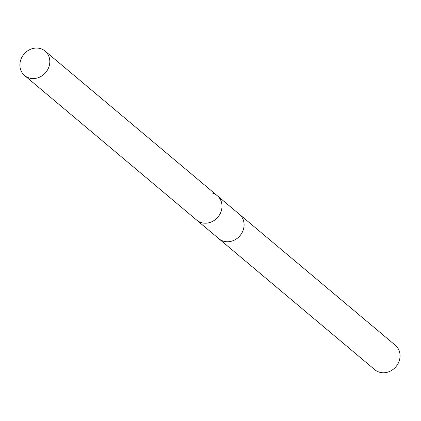 <?xml version="1.0" encoding="UTF-8"?>
<svg xmlns="http://www.w3.org/2000/svg" width="421" height="421" viewBox="0 0 421 421"><rect width="100%" height="100%" fill="white"/><g stroke="black" fill="none" stroke-linecap="round" stroke-linejoin="round"><path stroke-width="0.63" d="M197.091 220.425L218.862 238.712A15.951 14.225 -50 0 0 223.351 241.149A15.961 14.235 -50 0 0 241.691 233.323A15.961 14.235 -50 0 0 239.396 214.278A15.961 14.235 -50 0 0 238.986 213.947M218.462 238.375A15.961 14.235 -50 0 0 218.862 238.723A15.961 14.235 -50 0 0 223.351 241.165A15.951 14.225 -50 0 0 241.675 233.313A15.951 14.225 -50 0 0 239.386 214.278L395.351 345.283A15.961 14.235 -50 0 1 397.645 364.333A15.961 14.235 -50 0 1 379.305 372.169A15.961 14.235 -50 0 1 374.816 369.733L218.862 238.723M201.249 222.588A15.956 14.23 -50 0 0 220.836 212.2A15.956 14.23 -50 0 0 212.794 193.276M48.662 67.576A15.951 14.225 -50 0 0 45.115 51.094A15.951 14.225 -50 0 0 21.05 59.04A15.951 14.225 -50 0 0 24.597 75.522A15.951 14.225 -50 0 0 48.662 67.576M24.597 75.522L196.76 220.151A15.961 14.235 -50 0 0 220.836 212.2A15.961 14.235 -50 0 0 217.289 195.712L45.115 51.094M217.615 195.997L239.386 214.278"/></g></svg>

